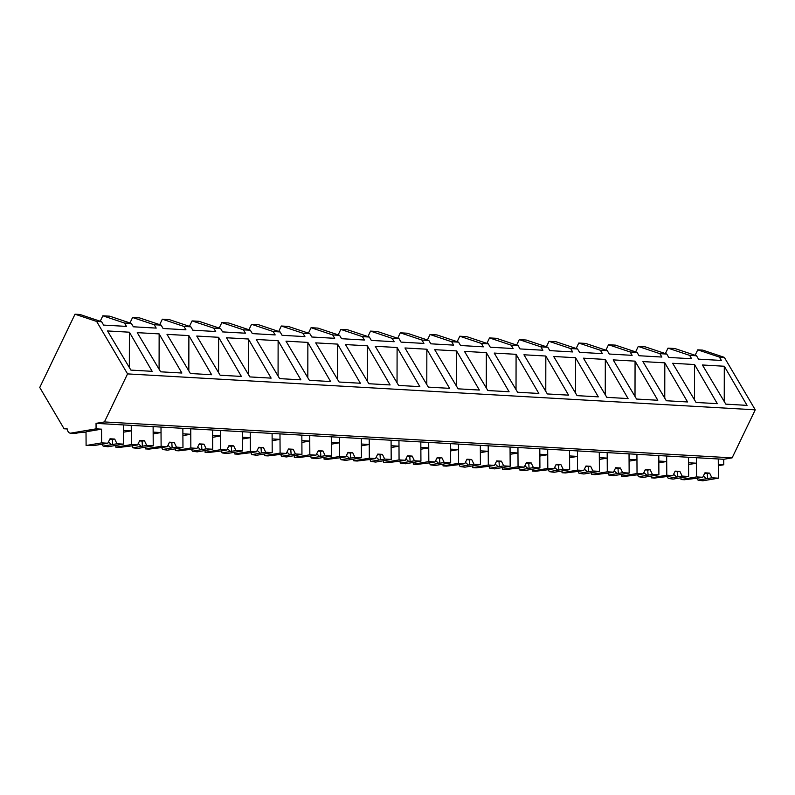<?xml version="1.0" encoding="UTF-8"?>
<svg xmlns="http://www.w3.org/2000/svg" width="795" height="795" viewBox="0 0 795 795"><rect width="100%" height="100%" fill="white"/><g stroke="black" fill="none" stroke-linecap="round" stroke-linejoin="round"><path stroke-width="1.19" d="M96.076 428.843L96.046 423.357L104.433 421.936L127.558 373.898L96.642 321.438L75.018 314.204L39.75 387.473L64.087 428.773L66.999 428.276A7.354 3.866 -86.7 0 0 70.328 433.156A7.354 3.866 -86.7 0 0 70.785 433.126L96.076 428.843L101.541 429.161L86.019 431.784L86.099 445.508L101.621 442.875L101.541 429.161M75.018 314.204L80.007 314.482L101.631 321.727L103.608 325.095L126.455 326.397L124.467 323.028L126.385 323.138L131.374 323.426L133.361 326.795L156.198 328.097L154.21 324.738L157.648 324.926L161.117 325.125L163.104 328.494L185.941 329.806L183.963 326.437L190.86 326.834L192.847 330.203L215.693 331.505L213.706 328.136L215.624 328.246L220.603 328.534L222.59 331.903L245.436 333.204L243.449 329.836L245.367 329.945L250.355 330.233L252.333 333.602L275.179 334.914L273.192 331.545L276.63 331.734L280.098 331.932L282.086 335.301L304.922 336.613L302.945 333.244L309.841 333.642L311.829 337.01L334.675 338.312L332.688 334.943L334.606 335.053L339.584 335.341L341.572 338.71L364.418 340.022L362.431 336.653L365.869 336.841L369.337 337.04L371.315 340.409L394.161 341.721L392.173 338.352L394.091 338.461L399.08 338.75L401.068 342.118L423.904 343.42L421.926 340.051L428.823 340.449L430.81 343.818L453.657 345.119L451.669 341.751L458.566 342.148L460.553 345.517L483.4 346.829L481.412 343.46L483.33 343.569L488.319 343.857L490.296 347.226L513.143 348.528L511.155 345.159L513.073 345.269L518.062 345.557L520.049 348.925L542.886 350.227L540.908 346.859L547.805 347.256L549.792 350.625L572.639 351.937L570.651 348.568L574.089 348.757L577.548 348.955L579.535 352.324L602.381 353.636L600.394 350.267L602.312 350.376L607.301 350.665L609.278 354.033L632.124 355.335L630.137 351.966L632.055 352.076L637.043 352.364L639.031 355.733L661.867 357.044L659.88 353.676L663.318 353.864L666.786 354.063L668.774 357.432L691.61 358.744L689.633 355.375L696.529 355.772L698.517 359.141L721.363 360.443L719.376 357.074L724.334 357.362L702.71 350.118L697.752 349.84L719.376 357.074M64.087 428.773L67.118 428.942M86.019 432.182A16.655 1.689 179.7 0 0 75.783 433.414L70.328 433.156M96.046 423.357L723.738 459.281L732.125 457.86L104.433 421.936M127.558 373.898L755.25 409.822L732.125 457.86M755.25 409.822L724.334 357.362M96.642 321.438L101.631 321.727M129.396 332.201L107.514 330.949L130.897 370.102L152.143 371.325L129.396 332.201L129.337 367.489M159.139 333.9L137.257 332.648L160.65 371.812L181.886 373.024L159.139 333.9L159.089 369.198M218.625 337.299L196.753 336.047L220.136 375.21L241.382 376.433L218.625 337.299L218.575 372.597M167 334.347L190.393 373.511L211.629 374.723L188.882 335.599L167 334.347M367.36 345.815L345.477 344.563L368.86 383.727L390.106 384.939L367.36 345.815L367.3 381.113M248.378 339.008L226.495 337.756L249.878 376.919L271.125 378.132L248.378 339.008L248.318 374.306M360.364 383.24L339.117 382.027L315.724 342.864L337.607 344.116L360.364 383.24M307.864 342.406L330.611 381.54L309.374 380.318L285.981 341.154L307.864 342.406L307.814 377.704M256.238 339.455L279.631 378.619L300.868 379.831L278.121 340.707L256.238 339.455M583.441 358.177L606.823 397.341L628.07 398.563L605.313 359.429L583.441 358.177M449.592 388.348L428.356 387.125L404.963 347.972L426.845 349.224L449.592 388.348M553.688 356.478L577.081 395.642L598.317 396.854L575.57 357.73L553.688 356.478M486.341 352.622L509.088 391.746L487.842 390.534L464.459 351.37L486.341 352.622L486.282 387.92M397.103 347.514L375.22 346.262L398.613 385.426L419.849 386.638L397.103 347.514L397.043 382.812M456.588 350.923L434.706 349.671L458.099 388.834L479.345 390.047L456.588 350.923L456.539 386.221M545.827 356.031L568.574 395.155L547.338 393.942L523.945 354.779L545.827 356.031L545.777 391.329M687.556 401.962L666.319 400.75L642.926 361.586L664.809 362.838L687.556 401.962M516.084 354.322L494.202 353.069L517.595 392.233L538.831 393.455L516.084 354.322L516.025 389.62M613.183 359.887L636.566 399.05L657.813 400.263L635.066 361.139L613.183 359.887M694.552 364.537L717.299 403.661L696.062 402.449L672.669 363.285L694.552 364.537L694.502 399.835M747.052 405.371L725.805 404.148L702.412 364.984L724.295 366.247L747.052 405.371M131.374 323.426L109.75 316.191L102.843 315.794L100.22 321.25M102.843 315.794L124.467 323.028M101.621 442.875L107.802 443.232L110.028 438.79L114.709 439.059L116.994 443.759L112.651 444.494A5.515 0.557 179.7 0 1 112.184 444.594A5.515 0.557 179.7 0 1 111.529 444.683L103.121 446.104L107.961 446.76L123.483 444.127L123.364 424.928L123.404 430.413L127.339 430.642L131.284 430.86L131.255 425.375L131.364 444.574L137.545 444.932L139.771 440.49L144.452 440.758L146.737 445.458L153.226 445.826L153.117 426.627L153.147 432.112L161.027 432.569L160.997 427.074L161.117 446.283L167.288 446.631L169.514 442.189L174.204 442.457L176.48 447.158L182.969 447.535L182.86 428.326L182.89 433.812L190.78 434.269L190.74 428.783L190.86 447.983L197.041 448.34L199.267 443.888L203.947 444.157L206.223 448.867L212.722 449.235L212.603 430.035L212.633 435.521L215.057 435.66L220.523 435.968L220.493 430.483L220.603 449.682L226.784 450.04L229.01 445.597L233.69 445.866L235.976 450.566L242.465 450.934L242.346 431.735L242.386 437.22L246.321 437.449L250.266 437.667L250.236 432.182L250.345 451.391L256.527 451.739L258.753 447.297L263.433 447.565L265.719 452.266L272.208 452.633L272.099 433.434L272.128 438.92L280.009 439.377L279.979 433.891L280.098 453.09L286.27 453.438L288.496 448.996L293.186 449.264L295.462 453.965L301.951 454.342L301.842 435.143L301.871 440.629L304.296 440.768L309.762 441.076L309.722 435.59L309.841 454.79L316.012 455.147L318.248 450.705L322.929 450.974L325.205 455.674L331.704 456.042L331.585 436.843L331.614 442.328L335.56 442.557L339.505 442.775L339.475 437.29L339.584 456.489L345.765 456.847L347.991 452.405L352.672 452.673L354.958 457.373L361.447 457.741L361.328 438.542L361.367 444.027L365.303 444.256L369.248 444.484L369.218 438.999L369.327 458.198L375.508 458.546L377.734 454.104L382.415 454.372L384.701 459.073L391.19 459.45L391.08 440.241L391.11 445.737L398.991 446.184L398.961 440.698L399.07 459.898L405.251 460.255L407.477 455.813L412.168 456.082L414.443 460.782L420.933 461.15L420.823 441.95L420.853 447.436L424.798 447.665L428.743 447.883L428.704 442.398L428.823 461.597L434.994 461.955L437.22 457.513L441.911 457.781L444.186 462.481L450.676 462.849L450.566 443.65L450.596 449.135L458.486 449.592L458.447 444.097L458.566 463.306L464.747 463.654L466.973 459.212L471.654 459.48L473.939 464.181L480.428 464.558L480.309 445.349L480.349 450.835L484.284 451.063L488.229 451.292L488.2 445.806L488.309 465.005L494.49 465.363L496.716 460.911L501.397 461.18L503.682 465.88L510.171 466.258L510.052 447.058L510.092 452.544L512.507 452.683L517.972 452.991L517.943 447.505L518.052 466.705L524.233 467.062L526.459 462.62L531.149 462.889L533.425 467.589L539.914 467.957L539.805 448.758L539.835 454.243L543.78 454.472L547.715 454.69L547.685 449.205L547.805 468.414L553.976 468.762L556.202 464.32L560.892 464.588L563.168 469.288L569.657 469.656L569.548 450.457L569.578 455.942L577.468 456.4L577.428 450.914L577.548 470.113L583.729 470.461L585.955 466.019L590.635 466.287L592.921 470.988L599.41 471.365L599.291 452.166L599.321 457.652L601.745 457.791L607.211 458.099L607.181 452.613L607.291 471.813L613.472 472.17L615.698 467.728L620.378 467.997L622.664 472.697L629.153 473.065L629.034 453.866L629.074 459.351L633.009 459.58L636.954 459.798L636.924 454.313L637.034 473.512L643.215 473.87L645.441 469.428L650.121 469.696L652.407 474.396L658.896 474.764L658.787 455.565L658.817 461.05L666.697 461.507L666.667 456.022L666.786 475.221L672.958 475.569L675.184 471.127L679.874 471.395L682.15 476.096L688.639 476.473L688.53 457.264L688.559 462.76L696.45 463.207L696.41 457.721L696.529 476.921L702.71 477.278L704.936 472.836L709.617 473.104L711.893 477.805L718.392 478.173L718.273 458.973L718.302 464.459L723.768 464.767L718.312 465.691M123.414 432.192L131.284 430.86M689.633 355.375L668.009 348.13L669.917 348.24L674.905 348.528L696.529 355.772M668.009 348.13L665.375 353.596M697.752 349.84L695.118 355.295M723.738 459.281L723.768 464.767M724.245 401.535L724.295 366.247M688.569 464.538L696.45 463.207M129.963 322.949L132.586 317.493L154.21 324.738M132.586 317.493L139.493 317.891L161.117 325.125M153.157 433.901L161.027 432.569M159.706 324.658L162.339 319.192L183.963 326.437M162.339 319.192L169.236 319.59L190.86 326.834M188.832 370.897L188.882 335.599M182.9 435.6L190.78 434.269M189.448 326.357L192.082 320.902L213.706 328.136M192.082 320.902L198.979 321.289L220.603 328.534M212.643 437.3L220.523 435.968M219.201 328.057L221.825 322.601L243.449 329.836M221.825 322.601L228.731 322.999L250.355 330.233M242.395 439.009L250.266 437.667M248.944 329.766L251.568 324.3L273.192 331.545M251.568 324.3L258.474 324.698L280.098 331.932M278.071 376.005L278.121 340.707M272.138 440.708L280.009 439.377M278.687 331.465L281.321 326.01L302.945 333.244M281.321 326.01L288.217 326.397L309.841 333.642M301.881 442.408L309.762 441.076M308.43 333.165L311.064 327.709L332.688 334.943M311.064 327.709L317.96 328.106L339.584 335.341M337.557 379.404L337.607 344.116M331.624 444.117L339.505 442.775M338.183 334.874L340.807 329.408L362.431 336.653M340.807 329.408L347.713 329.806L369.337 337.04M361.377 445.816L369.248 444.484M367.926 336.573L370.55 331.108L392.173 338.352M370.55 331.108L377.456 331.505L399.08 338.75M391.12 447.515L398.991 446.184M397.669 338.272L400.302 332.817L421.926 340.051M400.302 332.817L407.199 333.214L428.823 340.449M426.796 384.512L426.845 349.224M420.863 449.215L428.743 447.883M427.412 339.972L430.045 334.516L451.669 341.751M430.045 334.516L436.942 334.914L458.566 342.148M450.606 450.924L458.486 449.592M457.165 341.681L459.788 336.215L481.412 343.46M459.788 336.215L466.695 336.613L488.319 343.857M480.359 452.623L488.229 451.292M486.908 343.38L489.531 337.925L511.155 345.159M489.531 337.925L496.438 338.312L518.062 345.557M510.102 454.323L517.972 452.991M516.651 345.08L519.274 339.624L540.908 346.859M519.274 339.624L526.181 340.022L547.805 347.256M539.845 456.032L547.715 454.69M546.394 346.789L549.027 341.323L570.651 348.568M549.027 341.323L555.924 341.721L577.548 348.955M575.52 393.028L575.57 357.73M569.588 457.731L577.468 456.4M576.146 348.488L578.77 343.033L600.394 350.267M578.77 343.033L585.667 343.42L607.301 350.665M605.263 394.727L605.313 359.429M599.341 459.43L607.211 458.099M605.889 350.188L608.513 344.732L630.137 351.966M608.513 344.732L615.419 345.129L637.043 352.364M635.006 396.427L635.066 361.139M629.083 461.14L636.954 459.798M635.632 351.897L638.256 346.431L659.88 353.676M638.256 346.431L645.162 346.829L666.786 354.063M664.759 398.136L664.809 362.838M658.826 462.839L666.697 461.507M116.994 443.759L123.483 444.127M107.802 443.232L103.469 443.968A5.515 0.557 179.7 0 0 102.813 444.057A5.515 0.557 179.7 0 0 102.336 444.157L93.929 445.578L86.099 445.508M109.809 439.228A5.515 0.557 -0.3 0 1 112.334 439.456L114.709 439.059M112.651 444.494L112.334 439.456M111.529 444.683L108.458 441.911M102.187 444.176L103.121 446.104M146.737 445.458L142.404 446.194A5.515 0.557 179.7 0 1 141.927 446.293A5.515 0.557 179.7 0 1 141.272 446.383L132.864 447.804L137.704 448.459L153.226 445.826M137.545 444.932L133.212 445.667A5.515 0.557 179.7 0 0 132.556 445.757A5.515 0.557 179.7 0 0 132.079 445.856L119.28 447.406L115.851 447.207L115.841 445.419M115.851 447.207L131.364 444.574M139.552 440.927A5.515 0.557 -0.3 0 1 142.076 441.155L144.452 440.758M142.404 446.194L142.076 441.155M141.272 446.383L138.201 443.62M131.93 445.886L132.864 447.804M176.48 447.158L172.147 447.893A5.515 0.557 179.7 0 1 171.67 447.992A5.515 0.557 179.7 0 1 171.024 448.082L162.607 449.513L167.457 450.159L182.969 447.535M167.288 446.631L162.955 447.366A5.515 0.557 179.7 0 0 162.299 447.456A5.515 0.557 179.7 0 0 161.832 447.555L149.023 449.105L145.594 448.907L145.584 447.128M145.594 448.907L161.117 446.283M169.295 442.636A5.515 0.557 -0.3 0 1 171.819 442.865L174.204 442.457M172.147 447.893L171.819 442.865M171.024 448.082L167.954 445.319M161.673 447.585L162.607 449.513M206.223 448.867L201.89 449.592A5.515 0.557 179.7 0 1 201.413 449.702A5.515 0.557 179.7 0 1 200.767 449.791L192.36 451.212L197.2 451.858L212.722 449.235M197.041 448.34L192.698 449.066A5.515 0.557 179.7 0 0 192.052 449.165A5.515 0.557 179.7 0 0 191.575 449.264L178.776 450.805L175.337 450.616L175.327 448.827M175.337 450.616L190.86 447.983M199.038 444.335A5.515 0.557 -0.3 0 1 201.572 444.564L203.947 444.157M201.89 449.592L201.572 444.564M200.767 449.791L197.697 447.019M191.426 449.284L192.36 451.212M235.976 450.566L231.633 451.302A5.515 0.557 179.7 0 1 231.166 451.401A5.515 0.557 179.7 0 1 230.51 451.49L222.103 452.911L226.943 453.567L242.465 450.934M226.784 450.04L222.441 450.775A5.515 0.557 179.7 0 0 221.795 450.864A5.515 0.557 179.7 0 0 221.318 450.964L208.519 452.514L205.08 452.315L205.07 450.526M205.08 452.315L220.603 449.682M228.791 446.035A5.515 0.557 -0.3 0 1 231.315 446.263L233.69 445.866M231.633 451.302L231.315 446.263M230.51 451.49L227.44 448.718M221.169 450.994L222.103 452.911M265.719 452.266L261.386 453.001A5.515 0.557 179.7 0 1 260.909 453.1A5.515 0.557 179.7 0 1 260.253 453.19L251.846 454.621L256.686 455.267L272.208 452.633M256.527 451.739L252.194 452.474A5.515 0.557 179.7 0 0 251.538 452.564A5.515 0.557 179.7 0 0 251.061 452.663L238.261 454.213L234.833 454.015L234.813 452.236M234.833 454.015L250.345 451.391M258.534 447.744A5.515 0.557 -0.3 0 1 261.058 447.973L263.433 447.565M261.386 453.001L261.058 447.973M260.253 453.19L257.183 450.427M250.912 452.693L251.846 454.621M295.462 453.965L291.129 454.7A5.515 0.557 179.7 0 1 290.652 454.8A5.515 0.557 179.7 0 1 290.006 454.889L281.589 456.32L286.429 456.966L301.951 454.342M286.27 453.438L281.937 454.174A5.515 0.557 179.7 0 0 281.281 454.263A5.515 0.557 179.7 0 0 280.814 454.372L268.004 455.913L264.576 455.714L264.566 453.935M264.576 455.714L280.098 453.09M288.277 449.443A5.515 0.557 -0.3 0 1 290.801 449.672L293.186 449.264M291.129 454.7L290.801 449.672M290.006 454.889L286.935 452.126M280.655 454.392L281.589 456.32M325.205 455.674L320.872 456.409A5.515 0.557 179.7 0 1 320.395 456.509A5.515 0.557 179.7 0 1 319.749 456.598L311.342 458.019L316.181 458.675L331.704 456.042M316.012 455.147L311.68 455.883A5.515 0.557 179.7 0 0 311.034 455.972A5.515 0.557 179.7 0 0 310.557 456.072L297.757 457.622L294.319 457.423L294.309 455.634M294.319 457.423L309.841 454.79M318.02 451.143A5.515 0.557 -0.3 0 1 320.554 451.371L322.929 450.974M320.872 456.409L320.554 451.371M319.749 456.598L316.678 453.826M310.408 456.091L311.342 458.019M354.958 457.373L350.615 458.109A5.515 0.557 179.7 0 1 350.148 458.208A5.515 0.557 179.7 0 1 349.492 458.298L341.085 459.719L345.924 460.375L361.447 457.741M345.765 456.847L341.423 457.582A5.515 0.557 179.7 0 0 340.777 457.672A5.515 0.557 179.7 0 0 340.3 457.771L327.5 459.321L324.062 459.122L324.052 457.334M324.062 459.122L339.584 456.489M347.763 452.852A5.515 0.557 -0.3 0 1 350.297 453.08L352.672 452.673M350.615 458.109L350.297 453.08M349.492 458.298L346.421 455.535M340.151 457.801L341.085 459.719M384.701 459.073L380.368 459.808A5.515 0.557 179.7 0 1 379.891 459.908A5.515 0.557 179.7 0 1 379.235 459.997L370.828 461.428L375.667 462.074L391.19 459.45M375.508 458.546L371.176 459.281A5.515 0.557 179.7 0 0 370.52 459.371A5.515 0.557 179.7 0 0 370.043 459.47L357.243 461.021L353.805 460.822L353.795 459.043M353.805 460.822L369.327 458.198M377.516 454.551A5.515 0.557 -0.3 0 1 380.04 454.78L382.415 454.372M380.368 459.808L380.04 454.78M379.235 459.997L376.164 457.234M369.894 459.5L370.828 461.428M414.443 460.782L410.111 461.507A5.515 0.557 179.7 0 1 409.634 461.617A5.515 0.557 179.7 0 1 408.988 461.706L400.571 463.127L405.41 463.783L420.933 461.15M405.251 460.255L400.918 460.991A5.515 0.557 179.7 0 0 400.263 461.08A5.515 0.557 179.7 0 0 399.796 461.18L386.986 462.72L383.558 462.531L383.548 460.742M383.558 462.531L399.07 459.898M407.259 456.25A5.515 0.557 -0.3 0 1 409.783 456.479L412.168 456.082M410.111 461.507L409.783 456.479M408.988 461.706L405.917 458.934M399.637 461.199L400.571 463.127M444.186 462.481L439.854 463.217A5.515 0.557 179.7 0 1 439.377 463.316A5.515 0.557 179.7 0 1 438.731 463.406L430.314 464.827L435.163 465.482L450.676 462.849M434.994 461.955L430.661 462.69A5.515 0.557 179.7 0 0 430.016 462.779A5.515 0.557 179.7 0 0 429.538 462.879L416.739 464.429L413.301 464.23L413.291 462.442M413.301 464.23L428.823 461.597M437.002 457.95A5.515 0.557 -0.3 0 1 439.526 458.178L441.911 457.781M439.854 463.217L439.526 458.178M438.731 463.406L435.66 460.643M429.389 462.909L430.314 464.827M473.939 464.181L469.597 464.916A5.515 0.557 179.7 0 1 469.13 465.015A5.515 0.557 179.7 0 1 468.474 465.105L460.066 466.536L464.906 467.182L480.428 464.558M464.747 463.654L460.404 464.389A5.515 0.557 179.7 0 0 459.758 464.479A5.515 0.557 179.7 0 0 459.281 464.578L446.482 466.128L443.044 465.93L443.034 464.151M443.044 465.93L458.566 463.306M466.745 459.659A5.515 0.557 -0.3 0 1 469.279 459.888L471.654 459.48M469.597 464.916L469.279 459.888M468.474 465.105L465.403 462.342M459.132 464.608L460.066 466.536M503.682 465.88L499.349 466.615A5.515 0.557 179.7 0 1 498.872 466.715A5.515 0.557 179.7 0 1 498.217 466.814L489.809 468.235L494.649 468.881L510.171 466.258M494.49 465.363L490.157 466.089A5.515 0.557 179.7 0 0 489.501 466.188A5.515 0.557 179.7 0 0 489.024 466.287L476.225 467.828L472.786 467.639L472.777 465.85M472.786 467.639L488.309 465.005M496.497 461.358A5.515 0.557 -0.3 0 1 499.022 461.587L501.397 461.18M499.349 466.615L499.022 461.587M498.217 466.814L495.146 464.041M488.875 466.307L489.809 468.235M533.425 467.589L529.092 468.325A5.515 0.557 179.7 0 1 528.615 468.424A5.515 0.557 179.7 0 1 527.959 468.513L519.552 469.934L524.392 470.59L539.914 467.957M524.233 467.062L519.9 467.798A5.515 0.557 179.7 0 0 519.244 467.887A5.515 0.557 179.7 0 0 518.777 467.987L505.968 469.537L502.539 469.338L502.529 467.549M502.539 469.338L518.052 466.705M526.24 463.058A5.515 0.557 -0.3 0 1 528.764 463.286L531.149 462.889M529.092 468.325L528.764 463.286M527.959 468.513L524.889 465.741M518.618 468.017L519.552 469.934M563.168 469.288L558.835 470.024A5.515 0.557 179.7 0 1 558.358 470.123A5.515 0.557 179.7 0 1 557.712 470.213L549.295 471.644L554.145 472.29L569.657 469.656M553.976 468.762L549.643 469.497A5.515 0.557 179.7 0 0 548.987 469.587A5.515 0.557 179.7 0 0 548.52 469.686L535.721 471.236L532.282 471.038L532.272 469.249M532.282 471.038L547.805 468.414M555.983 464.767A5.515 0.557 -0.3 0 1 558.507 464.996L560.892 464.588M558.835 470.024L558.507 464.996M557.712 470.213L554.642 467.45M548.361 469.716L549.295 471.644M592.921 470.988L588.578 471.723A5.515 0.557 179.7 0 1 588.101 471.823A5.515 0.557 179.7 0 1 587.455 471.912L579.048 473.343L583.888 473.989L599.41 471.365M583.729 470.461L579.386 471.197A5.515 0.557 179.7 0 0 578.74 471.286A5.515 0.557 179.7 0 0 578.263 471.395L565.464 472.936L562.025 472.737L562.015 470.958M562.025 472.737L577.548 470.113M585.726 466.466A5.515 0.557 -0.3 0 1 588.26 466.695L590.635 466.287M588.578 471.723L588.26 466.695M587.455 471.912L584.385 469.149M578.114 471.415L579.048 473.343M622.664 472.697L618.321 473.432A5.515 0.557 179.7 0 1 617.854 473.532A5.515 0.557 179.7 0 1 617.198 473.621L608.791 475.042L613.631 475.698L629.153 473.065M613.472 472.17L609.129 472.906A5.515 0.557 179.7 0 0 608.483 472.995A5.515 0.557 179.7 0 0 608.006 473.095L595.207 474.635L591.768 474.446L591.758 472.657M591.768 474.446L607.291 471.813M615.479 468.166A5.515 0.557 -0.3 0 1 618.003 468.394L620.378 467.997M618.321 473.432L618.003 468.394M617.198 473.621L614.128 470.849M607.857 473.114L608.791 475.042M652.407 474.396L648.074 475.132A5.515 0.557 179.7 0 1 647.597 475.231A5.515 0.557 179.7 0 1 646.941 475.321L638.534 476.742L643.374 477.397L658.896 474.764M643.215 473.87L638.882 474.605A5.515 0.557 179.7 0 0 638.226 474.695A5.515 0.557 179.7 0 0 637.749 474.794L624.95 476.344L621.521 476.145L621.501 474.357M621.521 476.145L637.034 473.512M645.222 469.875A5.515 0.557 -0.3 0 1 647.746 470.093L650.121 469.696M648.074 475.132L647.746 470.093M646.941 475.321L643.87 472.558M637.6 474.824L638.534 476.742M682.15 476.096L677.817 476.831A5.515 0.557 179.7 0 1 677.34 476.93A5.515 0.557 179.7 0 1 676.694 477.02L668.277 478.451L673.127 479.097L688.639 476.473M672.958 475.569L668.625 476.304A5.515 0.557 179.7 0 0 667.969 476.394A5.515 0.557 179.7 0 0 667.502 476.493L654.692 478.043L651.264 477.845L651.254 476.066M651.264 477.845L666.786 475.221M674.965 471.574A5.515 0.557 -0.3 0 1 677.489 471.803L679.874 471.395M677.817 476.831L677.489 471.803M676.694 477.02L673.623 474.257M667.343 476.523L668.277 478.451M711.893 477.805L707.56 478.53A5.515 0.557 179.7 0 1 707.083 478.64A5.515 0.557 179.7 0 1 706.437 478.729L698.03 480.15L702.869 480.796L718.392 478.173M702.71 477.278L698.368 478.014A5.515 0.557 179.7 0 0 697.722 478.103A5.515 0.557 179.7 0 0 697.245 478.202L684.445 479.743L681.007 479.554L680.997 477.765M681.007 479.554L696.529 476.921M704.708 473.273A5.515 0.557 -0.3 0 1 707.242 473.502L709.617 473.104M707.56 478.53L707.242 473.502M706.437 478.729L703.366 475.957M697.096 478.222L698.03 480.15M75.783 433.414L70.785 433.126"/></g></svg>
